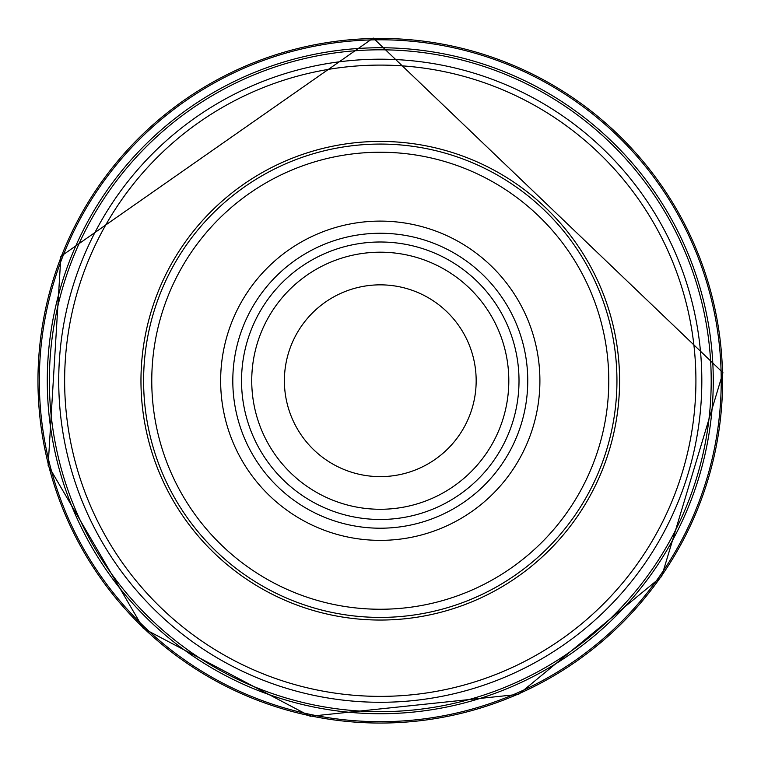<?xml version="1.0" encoding="UTF-8"?>
<svg xmlns="http://www.w3.org/2000/svg" width="761" height="761" viewBox="0 0 761 761"><rect width="100%" height="100%" fill="white"/><g stroke="black" fill="none" stroke-linecap="round" stroke-linejoin="round"><path stroke-width="1.14" d="M701.823 380.738A321.542 321.542 0 0 1 219.501 659.207A321.542 321.542 0 0 1 219.501 102.278A321.542 321.542 0 0 1 701.823 380.738A321.542 321.542 0 0 1 219.501 659.207A321.542 321.542 0 0 1 219.501 102.278A321.542 321.542 0 0 1 701.823 380.738M616.943 380.738A236.671 236.671 0 0 1 261.936 585.704A236.671 236.671 0 0 1 261.936 175.781A236.671 236.671 0 0 1 616.943 380.738M608.781 380.738A228.509 228.509 0 0 1 266.017 578.636A228.509 228.509 0 0 1 266.017 182.849A228.509 228.509 0 0 1 608.781 380.738M539.901 380.738A159.629 159.629 0 0 1 300.462 518.983A159.629 159.629 0 0 1 300.462 242.493A159.629 159.629 0 0 1 539.901 380.738M519.012 380.738A138.74 138.74 0 0 1 310.907 500.89A138.74 138.74 0 0 1 310.907 260.585A138.74 138.74 0 0 1 519.012 380.738M508.814 380.738A128.533 128.533 0 0 1 316.005 492.053A128.533 128.533 0 0 1 316.005 269.423A128.533 128.533 0 0 1 508.814 380.738A128.533 128.533 0 0 1 316.005 492.053A128.533 128.533 0 0 1 316.005 269.423A128.533 128.533 0 0 1 508.814 380.738M476.167 380.738A95.896 95.896 0 0 1 332.329 463.782A95.896 95.896 0 0 1 332.329 297.694A95.896 95.896 0 0 1 476.167 380.738M710.745 363.435A330.921 330.921 0 0 0 363.901 50.216A330.921 330.921 0 0 0 49.769 397.423A330.921 330.921 0 0 0 397.271 711.231A330.921 330.921 0 0 0 710.745 363.435M371.482 39.905A340.947 340.947 0 0 0 39.448 389.851A340.947 340.947 0 0 0 389.708 721.561A340.947 340.947 0 0 0 721.086 370.988A340.947 340.947 0 0 0 371.482 39.905M365.48 48.076A332.985 332.985 0 0 0 47.629 395.853A332.985 332.985 0 0 0 395.701 713.371A332.985 332.985 0 0 0 712.895 365.004A332.985 332.985 0 0 0 365.48 48.076M695.915 380.738A315.644 315.644 0 0 1 222.45 654.089A315.644 315.644 0 0 1 222.45 107.387A315.644 315.644 0 0 1 695.915 380.738M619.587 380.738A239.306 239.306 0 0 1 260.623 587.987A239.306 239.306 0 0 1 260.623 173.489A239.306 239.306 0 0 1 619.587 380.738M527.754 380.738A147.472 147.472 0 0 1 306.54 508.453A147.472 147.472 0 0 1 306.54 253.023A147.472 147.472 0 0 1 527.754 380.738M372.51 38.516A342.317 342.317 0 0 0 38.06 388.833A342.317 342.317 0 0 0 388.69 722.95A342.317 342.317 0 0 0 722.474 372.005A342.317 342.317 0 0 0 372.51 38.516M722.94 372.719L661.651 576.486L518.593 694.355L310.241 716.272L143.296 628.377L48.143 465.456L60.88 256.343L373.223 38.05L722.94 372.719"/></g></svg>
